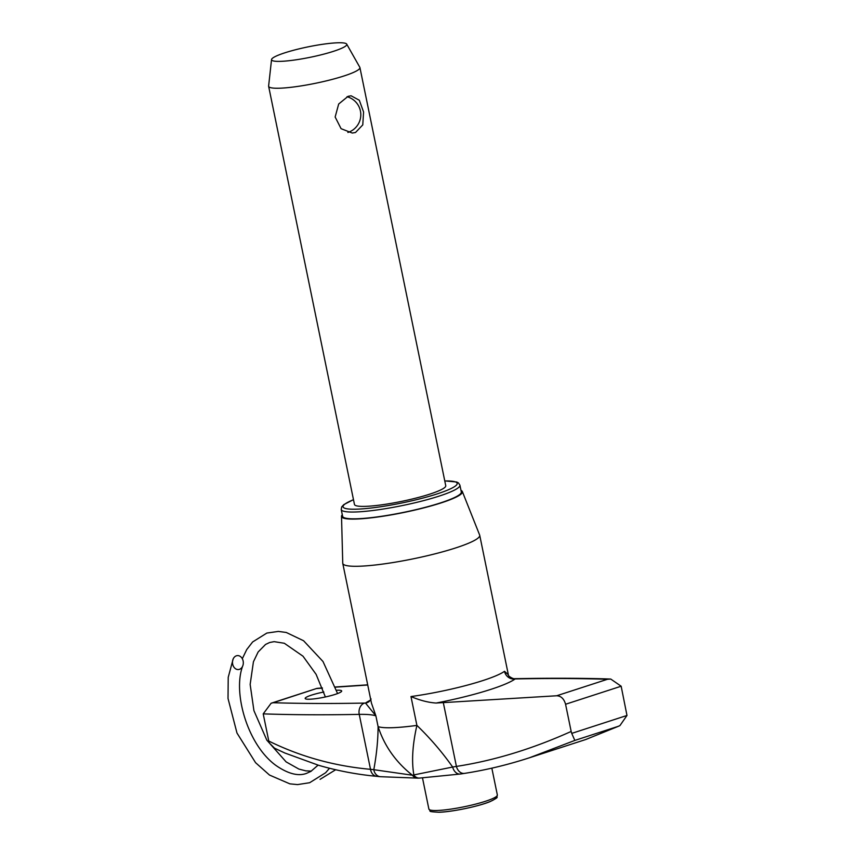 <?xml version="1.0" encoding="UTF-8"?>
<svg xmlns="http://www.w3.org/2000/svg" width="855" height="855" viewBox="0 0 855 855"><rect width="100%" height="100%" fill="white"/><g stroke="black" fill="none" stroke-linecap="round" stroke-linejoin="round"><path stroke-width="1.28" d="M348.092 96.337L351.106 95.792L359.314 100.249L363.578 111.984L362.777 124.883L355.52 132.493L352.292 133.049L341.081 128.678L335.149 116.996L338.687 104L348.092 96.337M284.747 52.85A38.4 5.333 -11.6 0 0 271.548 59.551A38.4 5.333 -11.6 0 0 293.137 60.213A38.4 5.333 -11.6 0 0 333.6 51.289A38.4 5.333 -11.6 0 0 346.702 44.118A38.4 5.333 -11.6 0 0 323.671 44.139A38.4 5.333 -11.6 0 0 284.747 52.85M271.548 59.551L268.62 86.013A46.598 6.466 -11.6 0 0 268.63 86.302A46.598 6.466 -11.6 0 0 295.745 86.697A46.598 6.466 -11.6 0 0 343.924 75.988A46.598 6.466 -11.6 0 0 359.923 67.566A46.598 6.466 -11.6 0 0 359.816 67.289L346.702 44.118M268.63 86.302L354.462 504.45A46.598 6.466 -11.6 0 0 381.576 504.845A46.598 6.466 -11.6 0 0 429.755 494.147A46.598 6.466 -11.6 0 0 445.754 485.715L359.923 67.566M341.231 509.527L342.62 516.302A60.577 8.411 -11.6 0 0 377.867 516.815A60.577 8.411 -11.6 0 0 440.507 502.9A60.577 8.411 -11.6 0 0 461.305 491.946L459.915 485.159A60.577 8.411 168.4 0 1 439.107 496.124A60.577 8.411 168.4 0 1 376.478 510.029A60.577 8.411 168.4 0 1 341.231 509.527L341.69 506.897L343.806 504.61L353.478 499.641M236.407 655.796A6.99 5.408 86.1 0 0 233.169 658.948A6.99 5.408 86.1 0 0 232.688 664.26A6.99 5.408 86.1 0 0 239.4 669.347A6.99 5.408 86.1 0 0 242.895 665.511A6.99 5.408 86.1 0 0 243.109 660.883A6.99 5.408 86.1 0 0 236.407 655.796M336.592 690.252A18.639 2.586 168.4 0 1 337.33 690.22A18.639 2.586 168.4 0 1 341.69 690.979A18.639 2.586 168.4 0 1 329.998 695.874A18.639 2.586 168.4 0 1 309.542 699.23A18.639 2.586 168.4 0 1 305.171 698.471A18.639 2.586 168.4 0 1 323.831 692.005M342.299 514.731A61.678 8.561 -11.6 0 0 341.519 516.313A61.678 8.561 -11.6 0 0 355.99 519.049A61.678 8.561 -11.6 0 0 424.379 507.731A61.678 8.561 -11.6 0 0 462.331 491.518A61.678 8.561 -11.6 0 0 460.984 490.364M462.331 491.518L479.644 535.048A69.896 9.704 168.4 0 1 479.719 535.273A69.896 9.704 168.4 0 1 435.858 553.623A69.896 9.704 168.4 0 1 359.143 566.234A69.896 9.704 168.4 0 1 342.77 563.392A69.896 9.704 168.4 0 1 342.748 563.146L341.519 516.313M342.77 563.392L371.455 703.131L375.89 715.87L365.513 703.067A79.216 10.997 168.4 0 1 370.546 700.127M376.82 776.34L380.229 776.693A9.32 7.62 96.6 0 1 373.806 769.692L412.399 775.218C395.812 762.104 384.376 745.902 378.092 726.622L375.89 715.87A93.195 12.932 -11.6 0 0 359.239 714.374L370.514 769.318A9.32 7.3 95.4 0 0 376.82 776.34C356.877 774.48 337.458 770.793 318.541 765.268L284.886 753.02L274.541 748.189L269.389 743.059L268.791 741.061C300.49 756.664 334.401 766.08 370.514 769.318L373.806 769.692C376.606 754.399 378.038 740.045 378.092 726.622L378.092 726.622A69.896 9.704 -11.6 0 0 392.285 727.701A69.896 9.704 -11.6 0 0 416.898 725.393C430.332 738.357 442.249 752.24 452.648 767.042L456.41 766.411C493.88 760.651 532.131 749.001 571.161 731.452L565.572 704.253C564.001 698.781 561.04 695.949 556.68 695.767L607.456 679.287C579.508 678.41 549.06 678.282 516.11 678.923A102.515 14.225 168.4 0 1 515.159 678.945A79.216 10.997 168.4 0 1 436.157 703.045A93.195 12.932 168.4 0 1 443.307 702.618L556.68 695.767M571.161 731.452L571.728 733.387L626.982 715.464L621.158 686.223L565.572 704.253M268.791 741.061L263.212 713.872L271.131 703.238L316.97 688.371L273.205 702.725C301.195 703.59 331.655 703.708 364.561 703.077A102.515 14.225 168.4 0 1 365.513 703.067A9.32 8.817 54.1 0 0 369.114 701.57L371.102 698.995M367.736 685.005L335.566 687.153M322.442 688.115L316.938 688.532M626.982 715.464L619.907 725.639L585.739 739.522L618.582 726.226L574.838 740.419L529.416 757.787C507.603 764.862 485.971 770.056 464.543 773.38A9.32 7.032 81.2 0 1 456.41 766.411L443.307 702.618M436.157 703.045C428.398 702.554 420.008 700.384 410.977 696.558A69.896 9.704 -11.6 0 0 504.503 671.314L508.34 674.734M380.229 776.693L417.881 778.136A9.32 7.3 88.6 0 1 412.399 775.218L452.648 767.042A9.32 6.658 81.1 0 0 460.418 774.021L464.543 773.38M378.092 726.622A69.896 9.704 -11.6 0 0 416.898 725.403C412.463 745.015 411.469 761.602 413.916 775.164A9.32 7.086 87.6 0 0 419.356 778.093L460.418 774.021M273.205 702.725L271.131 703.238M607.456 679.287L610.737 679.052L621.158 686.223M504.503 671.314A9.32 8.828 -125.9 0 0 515.159 678.945L514.731 678.667C513.406 679.244 507.646 675.952 508.362 674.841L508.394 674.98M571.728 733.387L574.838 740.419M619.907 725.639L618.582 726.226M353.489 499.705A58.247 8.08 -11.6 0 0 361.633 508.917A58.247 8.08 -11.6 0 0 437.162 493.901A58.247 8.08 -11.6 0 0 444.782 480.959M497.354 795C495.889 798.271 500.389 796.304 490.097 801.605C478.747 806.372 451.729 811.983 438.872 812.25C425.929 811.491 431.796 811.47 428.879 809.054A34.948 4.852 -11.6 0 0 437.065 810.487A34.948 4.852 -11.6 0 0 475.423 804.17A34.948 4.852 -11.6 0 0 497.354 795L491.839 768.164M364.561 703.077A9.32 7.406 89 0 0 359.239 714.374C324.462 715.047 292.453 714.876 263.212 713.872M416.898 725.393L410.977 696.558M516.11 678.923A9.32 7.406 -91 0 1 517.799 678.646L514.731 678.667M495.237 797.288A32.618 4.532 168.4 0 1 476.684 805.87A32.618 4.532 168.4 0 1 439.267 812.186M347.867 132.472A18.639 18.639 0 0 0 347.034 96.733M444.771 480.905L456.688 481.996L458.462 482.925L459.915 485.159M233.169 658.948L228.221 677.331L228.018 698.46L236.985 733.045L255.57 762.681L269.496 775.058L289.866 783.853L297.572 784.591L309.649 782.72L325.616 772.749L329.496 768.26M242.307 658.713L246.732 649.565L252.642 641.955L266.846 633.063L278.367 631.418L286.275 632.476L303.578 640.748L322.998 661.514L337.586 693.544M320.069 779.343L335.662 769.746M242.895 665.511C232.421 691.802 247.17 744.609 275.876 765.407C287.932 773.754 298.096 776.436 306.379 773.433L310.857 771.402L318.103 765.139M311.391 771.082L305.812 770.857L298.908 769.083L286.115 761.891L266.824 740.152L253.924 710.655L250.152 684.438L253.422 661.802L258.135 651.98L265.574 644.435L269.656 642.5L274.156 641.656L284.32 643.27L303.001 656.202L316.115 674.36L325.381 696.953M428.879 809.054L422.498 777.943M585.707 739.532L529.469 757.776M479.719 535.273L508.372 674.873M367.703 684.834L335.513 686.982M322.378 687.954L316.97 688.371M610.737 679.052C588.326 678.197 551.635 677.983 517.799 678.646M417.881 778.136L419.356 778.093"/></g></svg>
